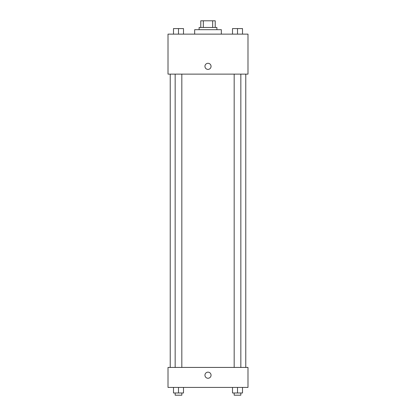 <?xml version="1.0" encoding="UTF-8"?>
<svg xmlns="http://www.w3.org/2000/svg" width="416" height="416" viewBox="0 0 416 416"><rect width="100%" height="100%" fill="white"/><g stroke="black" fill="none" stroke-linecap="round" stroke-linejoin="round"><path stroke-width="0.62" d="M203.325 27.466L203.325 20.8L200.777 20.8L200.777 27.466L200.777 20.8M203.325 20.8L215.223 20.8L215.223 27.466M212.675 27.466L212.675 20.8M199.113 29.687L199.113 27.466L216.887 27.466L216.887 29.687M221.333 34.133L221.333 29.687L194.667 29.687L194.667 34.133M168.007 34.133L247.993 34.133L247.993 74.126L168.007 74.126L168.007 34.133M204.942 66.352A3.058 3.058 0 0 1 209.529 63.705A3.058 3.058 0 0 1 209.529 68.994A3.058 3.058 0 0 1 204.942 66.352M168.007 367.427L247.993 367.427L247.993 387.421L168.007 387.421L168.007 367.427M208 378.258A3.058 3.058 0 0 1 205.353 373.677A3.058 3.058 0 0 1 210.647 373.677A3.058 3.058 0 0 1 208 378.258M232.508 387.421L232.508 392.98L242.507 392.98L242.507 387.421L242.507 392.98M237.51 392.98L237.51 387.421M240.838 392.98L240.838 395.2L234.177 395.2L234.177 392.98M173.493 387.421L173.493 392.98L183.492 392.98L183.492 387.421L183.492 392.98M178.49 392.98L178.49 387.421M181.823 392.98L181.823 395.2L175.162 395.2L175.162 392.98M232.508 34.133L232.508 28.579L242.507 28.579L242.507 34.133L242.507 28.579M237.51 34.133L237.51 28.579M240.838 28.579L234.177 28.579M173.493 34.133L173.493 28.579L183.492 28.579L183.492 34.133L183.492 28.579M178.49 34.133L178.49 28.579M181.823 28.579L175.162 28.579M245.773 367.427L245.773 74.126M170.227 367.427L170.227 74.126M234.177 74.126L234.177 367.427M240.838 74.126L240.838 367.427M181.823 367.427L181.823 74.126M175.162 367.427L175.162 74.126"/></g></svg>
